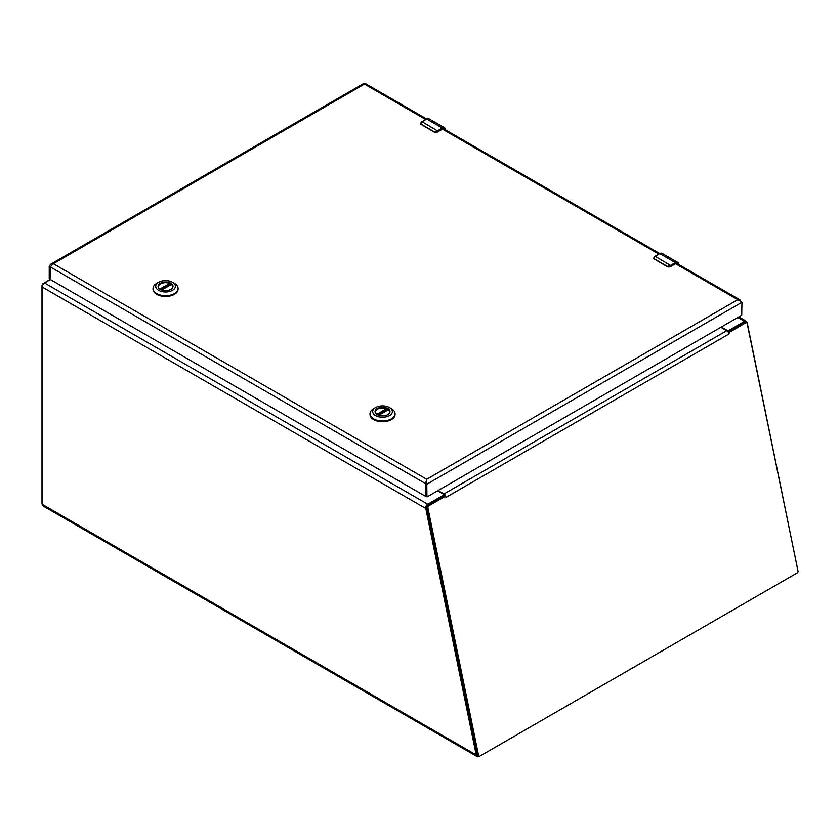 <?xml version="1.0" encoding="UTF-8"?>
<svg xmlns="http://www.w3.org/2000/svg" width="840" height="840" viewBox="0 0 840 840"><rect width="100%" height="100%" fill="white"/><g stroke="black" fill="none" stroke-linecap="round" stroke-linejoin="round"><path stroke-width="1.26" d="M729.173 332.388L729.015 333.974L728.217 332.115L729.173 332.388L745.763 322.812A1.817 1.281 -75 0 1 746.561 322.686A1.817 1.281 -75 0 1 747.38 323.694L798 571.085A1.365 0.966 -75 0 1 797.286 572.859L479.787 756.168A1.365 0.966 -75 0 1 479.178 756.263L478.853 756.452A3.297 1.901 -60 0 1 477.204 756.609A3.297 1.901 -60 0 1 476.805 756.231L477.666 755.738M747.054 323.001L797.748 569.825M50.285 279.657L44.52 282.975A3.297 1.901 120 0 0 42.189 287.018L42.189 504.346A3.297 1.901 120 0 0 42.871 505.858L477.204 756.609M476.805 756.231L476.217 754.929L42.189 504.346M426.804 507.896L425.786 508.483L476.217 754.929M747.243 322.885L746.435 321.353L745.668 322.445M721.298 327.033L727.03 330.33A1.365 0.788 0 0 0 728.952 330.33L744.545 321.332A3.297 1.901 -60 0 1 746.193 321.174A3.297 1.901 -60 0 1 746.435 321.353M426.836 506.688L425.859 506.436L425.786 508.483L42.189 287.018M425.859 506.436A3.297 1.901 -60 0 1 427.749 504.231L443.342 495.233A1.365 0.788 0 0 0 443.741 494.676A1.365 0.788 0 0 0 443.342 494.12L437.619 490.812M443.719 496.209A1.365 0.788 0 0 0 443.741 496.062L443.741 494.676M427.739 505.439A1.817 1.281 105 0 0 426.783 507.812L477.404 755.192A1.365 0.966 105 0 0 478.013 755.948L479.178 756.263A1.365 0.966 -75 0 1 478.569 755.506L427.949 508.116A1.817 1.281 -75 0 1 428.904 505.754L445.483 496.178L444.318 495.863L427.739 505.439L428.904 505.754M746.561 322.686L745.395 322.371A1.817 1.281 105 0 0 744.597 322.497L728.144 332M443.741 495.243L443.94 495.358A1.596 0.913 60 0 1 444.56 495.925M728.417 332.189L728.962 332.336M445.945 497.406L445.399 495.39L445.945 497.406M444.959 495.779L445.399 495.39A3.297 1.901 60 0 0 443.94 493.962L438.05 490.56M728.217 332.115A3.297 1.901 -120 0 0 726.758 330.677L443.94 493.962M720.867 327.274L726.758 330.677M49.235 278.628L50.232 279.206L49.235 278.628L49.235 266.102L50.852 264.127L53.361 263.718L50.232 266.91L50.232 279.447L43.281 283.469A1.817 1.05 120 0 0 42 285.695L42 503.097A1.817 1.05 120 0 0 42.189 503.769M425.765 496.104L425.534 483.588L426.731 479.273L426.941 496.692L425.733 495.999L425.733 483.473L426.941 484.166L741.951 302.295L737.825 299.67L739.841 299.796L740.859 301.13M426.647 118.976L365.505 83.674L364.245 84.231M426.542 481.572L426.709 480.732M426.731 480.344L426.731 479.273L53.361 263.718L364.455 84.105L425.754 119.501M50.232 266.91L425.534 483.588L426.731 480.669M425.46 496.272L50.232 279.447M425.733 495.999L427.182 496.839L741.71 315.242L741.951 302.295M427.014 496.85L425.806 496.156M49.235 266.102L50.295 266.711M377.349 414.677A7.203 4.158 180 0 1 375.333 411.789A7.203 4.158 180 0 1 379.774 407.946A7.203 4.158 180 0 1 387.629 408.849A7.203 4.158 180 0 1 389.739 411.789A7.203 4.158 180 0 1 387.723 414.677M377.255 414.624L377.255 414.624A7.476 4.316 180 0 1 377.255 408.524A7.476 4.316 180 0 1 387.818 408.524A7.476 4.316 180 0 1 387.818 414.624A7.476 4.316 180 0 1 377.255 414.624M391.398 408.649L389.498 407.558A9.849 5.681 180 0 1 389.498 415.59A9.849 5.681 180 0 1 375.575 415.59A9.849 5.681 180 0 1 375.575 407.558A9.849 5.681 180 0 1 389.498 407.558L391.398 408.649A12.527 7.234 0 0 1 395.062 413.763L395.062 414.498A12.527 7.234 0 0 0 395.052 414.131M375.575 407.558L373.674 408.649A12.527 7.234 0 0 0 370.01 413.763A12.527 7.234 0 0 0 382.536 420.998A12.527 7.234 0 0 0 395.062 413.763M370.02 414.131A12.527 7.234 0 0 0 370.01 414.498A12.527 7.234 0 0 0 382.536 421.733A12.527 7.234 0 0 0 395.062 414.498M375.385 412.304A7.161 4.137 180 0 1 375.375 412.083A7.161 4.137 180 0 1 379.229 408.419A7.161 4.137 180 0 1 386.631 408.692L386.925 410.456M378.745 415.296L388.406 409.721A7.161 4.137 180 0 1 389.697 412.083A7.161 4.137 180 0 1 389.687 412.304M160.367 289.401A7.203 4.158 180 0 1 158.351 286.514A7.203 4.158 180 0 1 162.792 282.681A7.203 4.158 180 0 1 170.646 283.574A7.203 4.158 180 0 1 172.757 286.514A7.203 4.158 180 0 1 170.741 289.401M160.272 289.349L160.272 289.349A7.476 4.316 180 0 1 160.272 283.248A7.476 4.316 180 0 1 170.835 283.248A7.476 4.316 180 0 1 170.835 289.349A7.476 4.316 180 0 1 160.272 289.349M174.416 283.374L172.515 282.282A9.849 5.681 180 0 1 172.515 290.315A9.849 5.681 180 0 1 158.592 290.315A9.849 5.681 180 0 1 158.592 282.282A9.849 5.681 180 0 1 172.515 282.282L174.416 283.374A12.527 7.234 0 0 1 178.08 288.488L178.08 289.223A12.527 7.234 0 0 0 178.07 288.855M158.592 282.282L156.691 283.374A12.527 7.234 0 0 0 153.027 288.488A12.527 7.234 0 0 0 165.553 295.722A12.527 7.234 0 0 0 178.08 288.488M153.037 288.855A12.527 7.234 0 0 0 153.027 289.223A12.527 7.234 0 0 0 165.553 296.457A12.527 7.234 0 0 0 178.08 289.223M158.403 287.028A7.161 4.137 180 0 1 158.393 286.808A7.161 4.137 180 0 1 162.246 283.143A7.161 4.137 180 0 1 169.649 283.427L169.942 285.18M161.763 290.02L171.423 284.445A7.161 4.137 180 0 1 172.715 286.808A7.161 4.137 180 0 1 172.704 287.028M654.328 256.809L653.856 258.772L655.137 256.284A5.681 3.276 120 0 0 654.528 256.694L654.444 258.92L667.296 266.343L670.121 265.692A5.681 3.276 -60 0 1 670.73 265.283L675.381 262.605L659.788 253.596L655.137 256.284L670.971 265.703L675.381 262.605A4.546 2.625 -60 0 1 677.649 262.374A4.546 2.625 -60 0 1 678.594 264.442M675.623 263.571L670.331 266.742L667.254 266.742L670.331 266.742L675.623 263.571C677.124 262.889 677.953 263.361 678.111 265.01M670.971 265.703L667.18 266.616L653.856 258.772A2.268 1.312 0 0 1 653.657 258.237A2.268 1.312 0 0 1 653.667 258.163M420.599 123.511L420.798 124.215L422.079 121.727A5.681 3.276 120 0 0 421.47 122.136L421.386 124.373L434.249 131.796L437.062 131.135A5.681 3.276 -60 0 1 437.671 130.736L442.323 128.048L426.731 119.049L422.079 121.727L437.913 131.145L442.323 128.048A4.546 2.625 -60 0 1 444.602 127.817A4.546 2.625 -60 0 1 445.536 129.885M442.565 129.024L437.272 132.195L434.196 132.195L437.272 132.195L442.565 129.024C444.066 128.331 444.906 128.814 445.053 130.463M437.913 131.145L434.133 132.069L420.798 124.215A2.268 1.312 0 0 1 420.609 123.69A2.268 1.312 0 0 1 420.609 123.606M737.856 317.468L744.545 321.332M427.749 504.231L44.52 282.975M728.952 330.33L728.952 331.527M443.342 496.43L443.342 495.233M727.03 330.33L727.03 330.855M477.404 755.192L478.569 755.506M427.949 508.116L426.783 507.812M745.763 322.812L744.597 322.497M729.015 333.974L446.197 497.259M667.874 266.868A2.268 1.312 0 0 0 670.394 266.595L675.549 263.728L737.825 299.67L426.731 479.273M442.502 129.171L658.801 254.047M386.925 409.112L377.318 414.656M376.845 414.341L386.631 408.692M169.942 283.836L160.335 289.391M159.863 289.076L169.649 283.427M659.547 253.743L659.788 253.596A4.546 2.625 120 0 1 662.067 253.376L677.649 262.374L678.699 264.6M662.067 253.376L659.621 253.585L654.528 256.694M675.623 263.014C677.418 262.196 678.405 262.773 678.594 264.736M670.394 266.595L670.121 265.692M667.296 266.343L654.444 258.92M653.657 258.059L654.538 259.319M426.489 119.186L426.731 119.049A4.546 2.625 120 0 1 429.009 118.818L444.602 127.817L445.641 130.042M442.565 128.468C444.36 127.648 445.347 128.215 445.536 130.179M434.816 132.311A2.268 1.312 0 0 0 437.346 132.037L437.062 131.135M434.249 131.796L421.386 124.373M442.491 129.181L437.346 132.037M429.009 118.818L426.562 119.028L421.302 122.115L420.609 123.69L421.481 124.761M738.822 316.911L746.193 321.174M739.841 299.796L676.536 263.245M659.704 253.533L443.478 128.698M363.899 83.391L50.852 264.127M50.232 279.321L49.308 278.786M370.01 413.763L370.01 414.498M388.258 409.689L378.62 415.244M153.027 288.488L153.027 289.223M171.276 284.413L161.637 289.979"/></g></svg>
